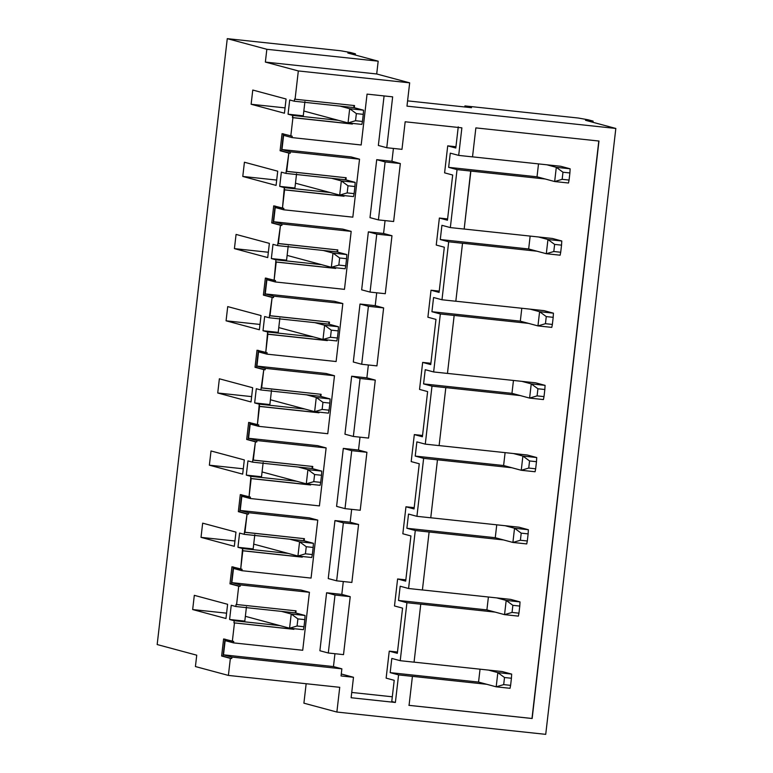 <?xml version="1.0" encoding="UTF-8"?>
<svg xmlns="http://www.w3.org/2000/svg" width="773" height="773" viewBox="0 0 773 773"><rect width="100%" height="100%" fill="white"/><g stroke="black" fill="none" stroke-linecap="round" stroke-linejoin="round"><path stroke-width="1.16" d="M339.965 106.094L349.686 108.713L363.523 110.191L353.792 107.573L363.523 110.191L363.281 114.346L356.363 113.612L355.541 120.714L362.46 121.458L363.281 114.346L362.46 121.458L355.541 120.714L348.043 122.926L303.828 111.032L348.043 122.926L349.686 108.713L339.965 106.094M361.88 124.405L348.043 122.926L361.88 124.405L362.46 121.458L361.88 124.405M348.043 122.926L355.541 120.714L356.363 113.612L349.686 108.713L348.043 122.926M349.686 108.713L356.363 113.612L363.281 114.346L363.523 110.191L349.686 108.713M331.607 178.283L341.337 180.901L355.165 182.38L345.444 179.761L355.165 182.38L354.923 186.535L348.014 185.791L347.183 192.902L354.102 193.637L354.923 186.535L354.102 193.637L347.183 192.902L339.695 195.105L295.47 183.211L339.695 195.105L341.337 180.901L331.607 178.283M353.522 196.584L339.695 195.105L353.522 196.584L354.102 193.637L353.522 196.584M339.695 195.105L347.183 192.902L348.014 185.791L341.337 180.901L339.695 195.105M341.337 180.901L348.014 185.791L354.923 186.535L355.165 182.38L341.337 180.901M323.259 250.462L332.989 253.08L346.816 254.559L337.086 251.94L346.816 254.559L346.575 258.713L339.656 257.979L338.835 265.081L345.753 265.825L346.575 258.713L345.753 265.825L338.835 265.081L331.337 267.294L287.121 255.399L331.337 267.294L332.989 253.08L323.259 250.462M345.173 268.772L331.337 267.294L345.173 268.772L345.753 265.825L345.173 268.772M331.337 267.294L338.835 265.081L339.656 257.979L332.989 253.08L331.337 267.294M332.989 253.08L339.656 257.979L346.575 258.713L346.816 254.559L332.989 253.08M314.911 322.65L324.631 325.269L338.468 326.747L328.738 324.129L338.468 326.747L338.226 330.902L331.308 330.168L330.486 337.27L337.395 338.004L338.226 330.902L337.395 338.004L330.486 337.27L322.988 339.473L278.773 327.588L322.988 339.473L324.631 325.269L314.911 322.65M336.815 340.951L322.988 339.473L336.815 340.951L337.395 338.004L336.815 340.951M322.988 339.473L330.486 337.27L331.308 330.168L324.631 325.269L322.988 339.473M324.631 325.269L331.308 330.168L338.226 330.902L338.468 326.747L324.631 325.269M306.552 394.839L316.283 397.448L330.11 398.926L320.389 396.307L330.11 398.926L329.868 403.091L322.95 402.346L322.128 409.448L329.047 410.192L329.868 403.091L329.047 410.192L322.128 409.448L314.64 411.661L270.415 399.767L314.64 411.661L316.283 397.448L306.552 394.839M328.467 413.14L314.64 411.661L328.467 413.14L329.047 410.192L328.467 413.14M314.64 411.661L322.128 409.448L322.95 402.346L316.283 397.448L314.64 411.661M316.283 397.448L322.95 402.346L329.868 403.091L330.11 398.926L316.283 397.448M298.204 467.018L307.925 469.636L321.761 471.115L312.031 468.496L321.761 471.115L321.52 475.269L314.601 474.535L313.78 481.637L320.698 482.371L321.52 475.269L320.698 482.371L313.78 481.637L306.282 483.84L262.066 471.955L306.282 483.84L307.925 469.636L298.204 467.018M320.119 485.318L306.282 483.84L320.119 485.318L320.698 482.371L320.119 485.318M306.282 483.84L313.78 481.637L314.601 474.535L307.925 469.636L306.282 483.84M307.925 469.636L314.601 474.535L321.52 475.269L321.761 471.115L307.925 469.636M289.846 539.206L299.576 541.815L313.403 543.293L303.683 540.685L313.403 543.293L313.162 547.458L306.253 546.714L305.432 553.816L312.34 554.56L313.162 547.458L312.34 554.56L305.432 553.816L297.934 556.029L253.718 544.134L297.934 556.029L299.576 541.815L289.846 539.206M311.761 557.507L297.934 556.029L311.761 557.507L312.34 554.56L311.761 557.507M297.934 556.029L305.432 553.816L306.253 546.714L299.576 541.815L297.934 556.029M299.576 541.815L306.253 546.714L313.162 547.458L313.403 543.293L299.576 541.815M281.498 611.385L291.228 614.004L305.055 615.482L295.325 612.863L305.055 615.482L304.813 619.637L297.895 618.902L297.074 626.004L303.992 626.739L304.813 619.637L303.992 626.739L297.074 626.004L289.575 628.207L245.36 616.323L289.575 628.207L291.228 614.004L281.498 611.385M303.412 629.686L289.575 628.207L303.412 629.686L303.992 626.739L303.412 629.686M289.575 628.207L297.074 626.004L297.895 618.902L291.228 614.004L289.575 628.207M291.228 614.004L297.895 618.902L304.813 619.637L305.055 615.482L291.228 614.004M546.907 164.794L556.299 167.326L570.136 168.804L560.734 166.272L570.136 168.804L569.894 172.959L562.976 172.224L562.155 179.326L569.073 180.07L569.894 172.959L569.073 180.07L562.155 179.326L554.656 181.539L537.022 176.795L554.656 181.539L556.299 167.326L546.907 164.794M568.493 183.008L554.656 181.539L568.493 183.008L569.073 180.07L568.493 183.008M554.656 181.539L562.155 179.326L562.976 172.224L556.299 167.326L554.656 181.539M556.299 167.326L562.976 172.224L569.894 172.959L570.136 168.804L556.299 167.326M538.549 236.982L547.951 239.514L561.778 240.983L552.386 238.461L561.778 240.983L561.536 245.147L554.628 244.403L553.797 251.515L560.715 252.249L561.536 245.147L560.715 252.249L553.797 251.515L546.308 253.718L528.664 248.974L546.308 253.718L547.951 239.514L538.549 236.982M560.135 255.196L546.308 253.718L560.135 255.196L560.715 252.249L560.135 255.196M546.308 253.718L553.797 251.515L554.628 244.403L547.951 239.514L546.308 253.718M547.951 239.514L554.628 244.403L561.536 245.147L561.778 240.983L547.951 239.514M530.201 309.171L539.593 311.693L553.429 313.171L544.028 310.64L553.429 313.171L553.188 317.326L546.269 316.592L545.448 323.694L552.366 324.438L553.188 317.326L552.366 324.438L545.448 323.694L537.95 325.906L520.316 321.162L537.95 325.906L539.593 311.693L530.201 309.171M551.787 327.385L537.95 325.906L551.787 327.385L552.366 324.438L551.787 327.385M537.95 325.906L545.448 323.694L546.269 316.592L539.593 311.693L537.95 325.906M539.593 311.693L546.269 316.592L553.188 317.326L553.429 313.171L539.593 311.693M521.852 381.35L531.244 383.881L545.081 385.36L535.679 382.828L545.081 385.36L544.839 389.515L537.921 388.771L537.1 395.882L544.008 396.617L544.839 389.515L544.008 396.617L537.1 395.882L529.602 398.085L511.958 393.341L529.602 398.085L531.244 383.881L521.852 381.35M543.429 399.564L529.602 398.085L543.429 399.564L544.008 396.617L543.429 399.564M529.602 398.085L537.1 395.882L537.921 388.771L531.244 383.881L529.602 398.085M531.244 383.881L537.921 388.771L544.839 389.515L545.081 385.36L531.244 383.881M513.494 453.538L522.896 456.06L536.723 457.539L527.331 455.017L536.723 457.539L536.481 461.694L529.563 460.959L528.742 468.061L535.66 468.805L536.481 461.694L535.66 468.805L528.742 468.061L521.253 470.274L503.61 465.53L521.253 470.274L522.896 456.06L513.494 453.538M535.08 471.752L521.253 470.274L535.08 471.752L535.66 468.805L535.08 471.752M521.253 470.274L528.742 468.061L529.563 460.959L522.896 456.06L521.253 470.274M522.896 456.06L529.563 460.959L536.481 461.694L536.723 457.539L522.896 456.06M505.146 525.717L514.538 528.249L528.374 529.727L518.973 527.196L528.374 529.727L528.133 533.882L521.215 533.148L520.393 540.25L527.312 540.984L528.133 533.882L527.312 540.984L520.393 540.25L512.895 542.453L495.261 537.708L512.895 542.453L514.538 528.249L505.146 525.717M526.732 543.931L512.895 542.453L526.732 543.931L527.312 540.984L526.732 543.931M512.895 542.453L520.393 540.25L521.215 533.148L514.538 528.249L512.895 542.453M514.538 528.249L521.215 533.148L528.133 533.882L528.374 529.727L514.538 528.249M496.797 597.906L506.189 600.428L520.016 601.906L510.624 599.384L520.016 601.906L519.775 606.071L512.866 605.327L512.045 612.429L518.954 613.173L519.775 606.071L518.954 613.173L512.045 612.429L504.547 614.641L486.903 609.897L504.547 614.641L506.189 600.428L496.797 597.906M518.374 616.12L504.547 614.641L518.374 616.12L518.954 613.173L518.374 616.12M504.547 614.641L512.045 612.429L512.866 605.327L506.189 600.428L504.547 614.641M506.189 600.428L512.866 605.327L519.775 606.071L520.016 601.906L506.189 600.428M488.439 670.085L497.841 672.616L511.668 674.095L502.276 671.563L511.668 674.095L511.426 678.25L504.508 677.515L503.687 684.617L510.605 685.351L511.426 678.25L510.605 685.351L503.687 684.617L496.189 686.82L478.555 682.076L496.189 686.82L497.841 672.616L488.439 670.085M510.025 688.299L496.189 686.82L510.025 688.299L510.605 685.351L510.025 688.299M496.189 686.82L503.687 684.617L504.508 677.515L497.841 672.616L496.189 686.82M497.841 672.616L504.508 677.515L511.426 678.25L511.668 674.095L497.841 672.616M231.91 657.089L231.745 658.509L230.364 658.364L228.393 675.418L339.734 687.313L336.873 712.039L545.728 734.35L615.83 128.453L406.975 106.143L409.671 82.837L298.33 70.942L295.064 99.224L354.536 105.572L354.285 107.708L354.536 105.572L295.064 99.224L298.33 70.942L265.361 62.082L266.84 49.288L227.272 38.65L157.17 644.547L196.738 655.185L195.424 666.548L228.393 675.418L230.364 658.364L221.629 656.016L223.6 638.962L233.717 641.464L233.552 642.885L302.716 650.267L309.422 592.302L240.268 584.91L240.103 586.33L238.712 586.185L236.596 604.515L296.069 610.863L295.827 612.999L296.069 610.863L236.596 604.515L238.712 586.185L229.977 583.828L231.948 566.783L240.693 569.131L242.809 550.801L242.558 548.54L237.949 547.294L239.591 533.08L244.21 534.327L247.07 513.997L238.335 511.649L240.306 494.594L249.041 496.942L251.167 478.613L250.665 478.487L250.916 476.352L246.297 475.115L247.94 460.901L252.558 462.138L255.419 441.818L246.684 439.46L248.655 422.416L257.39 424.764L259.515 406.434L259.264 404.163L254.655 402.926L256.298 388.713L260.907 389.959L263.777 369.629L255.032 367.281L257.013 350.227L265.748 352.575L267.864 334.245L267.622 331.984L263.004 330.738L264.646 316.534L269.265 317.771L272.125 297.441L263.39 295.093L265.361 278.048L274.096 280.396L276.222 262.066L275.719 261.931L275.971 259.796L271.352 258.559L272.995 244.345L277.613 245.592L280.473 225.262L271.738 222.914L273.71 205.86L282.454 208.208L284.57 189.878L284.319 187.617L279.71 186.37L281.353 172.166L285.962 173.403L288.831 153.073L280.087 150.725L282.068 133.671L292.184 136.174L292.02 137.594L361.175 144.986L367.059 94.113L392.655 96.847L386.761 147.72L401.979 149.344L405.168 121.776L461.877 127.835L458.689 155.402L472.516 156.88L475.868 127.893L598.969 141.044L532.153 718.513L409.052 705.363L412.415 676.375L398.578 674.897L395.389 702.464L351.126 697.739L353.493 677.274L341.048 675.95L341.869 668.838L231.91 657.089L341.869 668.838L341.048 675.95L353.493 677.274L341.279 673.988L353.493 677.274L351.126 697.739L395.389 702.464L391.766 701.488L394.211 680.317L391.766 701.488L395.389 702.464L398.578 674.897L390.172 672.636L391.814 658.432L400.221 660.693L414.057 662.171L420.763 604.196L406.927 602.718L400.221 660.693L406.927 602.718L398.52 600.457L400.172 586.243L408.579 588.504L422.406 589.983L429.112 532.008L415.285 530.529L408.579 588.504L415.285 530.529L406.878 528.268L408.521 514.064L416.927 516.325L430.754 517.794L437.47 459.829L423.633 458.35L416.927 516.325L423.633 458.35L415.227 456.089L416.869 441.876L425.276 444.137L439.112 445.615L445.818 387.64L431.991 386.162L425.276 444.137L431.991 386.162L423.575 383.901L425.227 369.687L433.634 371.948L447.461 373.427L454.166 315.452L440.339 313.973L433.634 371.948L440.339 313.973L431.933 311.712L433.576 297.508L441.982 299.769L455.819 301.248L462.525 243.273L448.688 241.794L441.982 299.769L448.688 241.794L440.281 239.533L441.924 225.32L450.34 227.581L464.167 229.059L470.873 171.084L457.046 169.606L450.34 227.581L457.046 169.606L545.265 179.007L470.709 171.046L464.167 229.059L450.34 227.581L441.924 225.32L440.281 239.533L448.688 241.794L462.525 243.273L455.819 301.248L441.982 299.769L433.576 297.508L431.933 311.712L440.339 313.973L454.166 315.452L447.461 373.427L433.634 371.948L425.227 369.687L423.575 383.901L431.991 386.162L445.818 387.64L439.112 445.615L425.276 444.137L416.869 441.876L415.227 456.089L423.633 458.35L437.47 459.829L430.754 517.794L416.927 516.325L408.521 514.064L406.878 528.268L415.285 530.529L429.112 532.008L422.406 589.983L408.579 588.504L400.172 586.243L398.52 600.457L406.927 602.718L420.763 604.196L414.057 662.171L400.221 660.693L391.814 658.432L390.172 672.636L398.578 674.897L412.415 676.375L409.052 705.363L532.153 718.513L598.969 141.044L475.868 127.893L472.516 156.88L458.689 155.402L450.282 153.141L458.689 155.402L461.877 127.835L405.168 121.776L401.979 149.344L386.761 147.72L392.655 96.847L367.059 94.113L361.175 144.986L292.02 137.594L283.614 135.333L281.971 149.547L351.126 156.929L359.532 159.19L290.377 151.808L290.213 153.228L288.831 153.073L286.706 171.403L346.178 177.761L345.937 179.896L346.178 177.761L286.213 171.277L285.962 173.403L281.353 172.166L279.71 186.37L284.319 187.617L329.965 192.487L284.319 187.617L282.454 208.208L283.836 208.362L283.672 209.783L352.826 217.165L359.532 159.19L352.826 217.165L283.672 209.783L275.256 207.522L273.613 221.725L342.777 229.117L351.184 231.378L282.019 223.986L281.855 225.407L280.473 225.262L278.357 243.592L337.83 249.95L337.588 252.075L337.83 249.95L277.865 243.456L277.613 245.592L272.995 244.345L271.352 258.559L275.971 259.796L321.616 264.675L275.971 259.796L274.096 280.396L275.478 280.541L275.314 281.961L344.468 289.353L351.184 231.378L344.468 289.353L275.314 281.961L266.907 279.7L265.265 293.914L334.419 301.296L342.826 303.557L273.671 296.175L273.507 297.595L272.125 297.441L269.999 315.78L329.482 322.128L329.23 324.264L329.482 322.128L269.506 315.645L269.265 317.771L264.646 316.534L263.004 330.738L267.622 331.984L313.258 336.864L267.622 331.984L265.748 352.575L267.129 352.73L266.965 354.15L336.12 361.532L342.826 303.557L336.12 361.532L266.965 354.15L258.559 351.889L256.916 366.093L326.071 373.485L334.477 375.746L265.323 368.354L265.158 369.774L263.777 369.629L261.651 387.959L321.124 394.317L320.882 396.443L321.124 394.317L261.158 387.824L260.907 389.959L256.298 388.713L254.655 402.926L259.264 404.163L304.91 409.043L259.264 404.163L257.39 424.764L258.781 424.908L258.617 426.329L327.771 433.721L334.477 375.746L327.771 433.721L258.617 426.329L250.201 424.068L248.558 438.281L317.713 445.663L326.129 447.925L256.965 440.542L256.8 441.963L255.419 441.818L253.302 460.148L312.775 466.496L312.524 468.631L312.775 466.496L252.81 460.012L252.558 462.138L247.94 460.901L246.297 475.115L250.916 476.352L296.561 481.231L250.916 476.352L249.041 496.942L250.423 497.097L250.259 498.517L319.413 505.9L326.129 447.925L319.413 505.9L250.259 498.517L241.852 496.256L240.21 510.46L309.364 517.852L317.771 520.113L248.616 512.721L248.452 514.142L247.07 513.997L244.944 532.326L304.427 538.684L304.175 540.81L304.427 538.684L244.452 532.191L244.21 534.327L239.591 533.08L237.949 547.294L242.558 548.54L288.203 553.41L242.558 548.54L240.693 569.131L242.075 569.276L241.91 570.696L311.065 578.088L317.771 520.113L311.065 578.088L241.91 570.696L233.504 568.435L231.852 582.649L301.016 590.041L309.422 592.302L302.716 650.267L233.552 642.885L225.146 640.624L223.503 654.828L333.463 666.577L341.869 668.838L333.463 666.577L334.951 653.716L333.463 666.577L223.503 654.828L231.91 657.089L223.503 654.828L225.146 640.624L233.552 642.885L233.717 641.464L232.335 641.319L234.461 622.98L232.335 641.319L223.6 638.962L221.629 656.016L231.745 658.509L231.91 657.089M352.469 123.4L352.401 124.047L292.919 117.699L290.803 136.029L292.919 117.699L292.677 115.428L288.058 114.191L289.701 99.978L294.32 101.224L294.561 99.089L295.064 99.224L294.561 99.089L294.32 101.224L289.701 99.978L288.058 114.191L292.677 115.428L338.313 120.308L292.677 115.428L292.426 117.564L352.401 124.047L352.469 123.4M294.011 628.681L293.933 629.338L233.968 622.854L234.209 620.719L229.591 619.482L231.243 605.269L235.852 606.515L236.103 604.38L236.596 604.515L236.103 604.38L235.852 606.515L231.243 605.269L229.591 619.482L234.209 620.719L279.855 625.599L234.209 620.719L233.968 622.854L293.933 629.338L294.011 628.681M225.967 618.506L192.67 609.549L194.313 595.336L227.61 604.293L225.967 618.506L227.61 604.293L194.313 595.336L192.67 609.549L225.967 618.506M242.674 474.139L209.367 465.182L211.019 450.968L244.316 459.925L242.674 474.139L244.316 459.925L211.019 450.968L209.367 465.182L242.674 474.139M259.38 329.762L226.074 320.814L227.716 306.601L261.023 315.558L259.38 329.762L261.023 315.558L227.716 306.601L226.074 320.814L259.38 329.762M276.077 185.394L242.78 176.447L244.423 162.233L277.72 171.191L276.077 185.394L277.72 171.191L244.423 162.233L242.78 176.447L276.077 185.394M284.435 113.216L251.128 104.258L252.771 90.045L286.078 99.002L284.435 113.216L286.078 99.002L252.771 90.045L251.128 104.258L284.435 113.216M267.729 257.583L234.422 248.626L236.074 234.422L269.371 243.369L267.729 257.583L269.371 243.369L236.074 234.422L234.422 248.626L267.729 257.583M251.022 401.95L217.725 392.993L219.368 378.789L252.665 387.737L251.022 401.95L252.665 387.737L219.368 378.789L217.725 392.993L251.022 401.95M234.316 546.318L201.019 537.361L202.661 523.157L235.968 532.114L234.316 546.318L235.968 532.114L202.661 523.157L201.019 537.361L234.316 546.318M328.303 653.001L343.512 654.634L350.227 596.659L335.009 595.026L328.303 653.001L335.009 595.026L326.602 592.765L319.896 650.74L328.303 653.001L319.896 650.74L326.602 592.765L341.811 594.398L350.227 596.659L343.512 654.634L328.303 653.001M412.251 676.336L486.797 684.298L412.251 676.336M480.043 669.186L478.555 682.076L390.172 672.636L478.555 682.076L480.043 669.186M397.332 653.32L402.569 608.129L397.332 653.32L389.254 651.146L386.133 678.143L394.211 680.317L386.133 678.143L389.254 651.146L397.332 653.32M471.52 107.698L464.921 105.92L464.805 106.974L464.921 105.92L578.339 118.037L588.156 119.786L578.339 118.037L464.921 105.92L471.52 107.698L407.584 100.867L471.52 107.698M302.359 556.502L302.282 557.149L242.809 550.801L302.282 557.149L302.359 556.502M336.651 580.823L351.87 582.446L358.575 524.471L343.357 522.848L336.651 580.823L343.357 522.848L334.951 520.587L328.245 578.562L336.651 580.823L328.245 578.562L334.951 520.587L350.169 522.21L358.575 524.471L351.87 582.446L336.651 580.823M420.599 604.148L495.145 612.11L420.599 604.148M488.401 597.007L486.903 609.897L398.52 600.457L486.903 609.897L488.401 597.007M405.69 581.132L410.917 535.95L405.69 581.132L397.612 578.967L394.491 605.964L402.569 608.129L394.491 605.964L397.612 578.967L405.69 581.132M310.717 484.313L310.64 484.971L251.167 478.613L310.64 484.971L310.717 484.313M345.009 508.634L360.218 510.267L366.924 452.292L351.715 450.659L345.009 508.634L351.715 450.659L343.309 448.398L336.593 506.373L345.009 508.634L336.593 506.373L343.309 448.398L358.517 450.031L366.924 452.292L360.218 510.267L345.009 508.634M428.947 531.959L503.503 539.931L428.947 531.959M496.749 524.819L495.261 537.708L406.878 528.268L495.261 537.708L496.749 524.819M414.038 508.953L419.266 463.761L414.038 508.953L405.96 506.779L402.839 533.776L410.917 535.95L402.839 533.776L405.96 506.779L414.038 508.953M319.065 412.135L318.988 412.782L259.515 406.434L318.988 412.782L319.065 412.135M353.358 436.455L368.566 438.078L375.282 380.103L360.063 378.48L353.358 436.455L360.063 378.48L351.657 376.219L344.951 434.194L353.358 436.455L344.951 434.194L351.657 376.219L366.875 377.842L375.282 380.103L368.566 438.078L353.358 436.455M437.305 459.78L511.852 467.742L437.305 459.78M505.098 452.64L503.61 465.53L415.227 456.089L503.61 465.53L505.098 452.64M422.396 436.764L427.624 391.582L422.396 436.764L414.318 434.59L411.188 461.597L419.266 463.761L411.188 461.597L414.318 434.59L422.396 436.764M327.414 339.946L327.337 340.603L267.864 334.245L327.337 340.603L327.414 339.946M361.706 364.267L376.924 365.89L383.63 307.915L368.412 306.292L361.706 364.267L368.412 306.292L360.005 304.031L353.3 362.006L361.706 364.267L353.3 362.006L360.005 304.031L375.224 305.654L383.63 307.915L376.924 365.89L361.706 364.267M445.654 387.592L520.2 395.563L445.654 387.592M513.456 380.451L511.958 393.341L423.575 383.901L511.958 393.341L513.456 380.451M430.745 364.585L435.972 319.394L430.745 364.585L422.667 362.411L419.546 389.408L427.624 391.582L419.546 389.408L422.667 362.411L430.745 364.585M335.772 267.767L335.695 268.415L276.222 262.066L335.695 268.415L335.772 267.767M370.064 292.088L385.273 293.711L391.979 235.736L376.77 234.113L370.064 292.088L376.77 234.113L368.363 231.852L361.658 289.827L370.064 292.088L361.658 289.827L368.363 231.852L383.572 233.475L391.979 235.736L385.273 293.711L370.064 292.088M454.002 315.413L528.558 323.375L454.002 315.413M521.804 308.272L520.316 321.162L431.933 311.712L520.316 321.162L521.804 308.272M439.093 292.397L444.32 247.215L439.093 292.397L431.015 290.223L427.894 317.22L435.972 319.394L427.894 317.22L431.015 290.223L439.093 292.397M344.12 195.579L344.043 196.236L284.57 189.878L344.043 196.236L344.12 195.579M378.412 219.899L393.631 221.522L400.337 163.547L385.118 161.924L378.412 219.899L385.118 161.924L376.712 159.663L370.006 217.638L378.412 219.899L370.006 217.638L376.712 159.663L391.93 161.286L400.337 163.547L393.631 221.522L378.412 219.899M462.36 243.224L536.906 251.196L462.36 243.224M530.152 236.084L528.664 248.974L440.281 239.533L528.664 248.974L530.152 236.084M447.451 220.218L452.678 175.027L447.451 220.218L439.373 218.044L436.243 245.041L444.32 247.215L436.243 245.041L439.373 218.044L447.451 220.218M295.325 612.863L235.852 606.515L295.325 612.863L295.576 610.738L295.325 612.863M244.809 621.106L229.591 619.482L244.809 621.106L246.452 606.892L244.809 621.106M226.586 613.173L192.67 609.549L226.586 613.173M157.17 644.547L227.272 38.65L340.69 50.767L350.507 52.506L340.69 50.767L227.272 38.65L266.84 49.288L378.181 61.183L347.85 53.028L355.454 53.839L350.507 52.506L355.454 53.839L355.319 55.038L355.454 53.839L347.85 53.028L378.181 61.183L376.702 73.976L409.671 82.837L406.975 106.143L615.83 128.453L585.499 120.298L593.104 121.11L588.156 119.786L593.104 121.11L592.968 122.308L593.104 121.11L585.499 120.298L615.83 128.453L545.728 734.35L336.873 712.039L303.905 703.169L306.156 683.728L303.905 703.169L336.873 712.039L339.734 687.313L228.393 675.418L195.424 666.548L196.738 655.185L157.17 644.547M303.683 540.685L244.21 534.327L303.683 540.685L303.924 538.549L303.683 540.685M253.158 548.917L237.949 547.294L253.158 548.917L254.8 534.713L253.158 548.917M234.934 540.984L201.019 537.361L234.934 540.984M312.031 468.496L252.558 462.138L312.031 468.496L312.282 466.361L312.031 468.496M261.516 476.738L246.297 475.115L261.516 476.738L263.158 462.525L261.516 476.738M243.292 468.805L209.367 465.182L243.292 468.805M320.389 396.307L260.907 389.959L320.389 396.307L320.631 394.182L320.389 396.307M269.864 404.55L254.655 402.926L269.864 404.55L271.507 390.346L269.864 404.55M251.64 396.617L217.725 392.993L251.64 396.617M328.738 324.129L269.265 317.771L328.738 324.129L328.979 321.993L328.738 324.129M278.212 332.371L263.004 330.738L278.212 332.371L279.865 318.157L278.212 332.371M259.989 324.438L226.074 320.814L259.989 324.438M337.086 251.94L277.613 245.592L337.086 251.94L337.337 249.814L337.086 251.94M286.57 260.182L271.352 258.559L286.57 260.182L288.213 245.978L286.57 260.182M268.347 252.249L234.422 248.626L268.347 252.249M345.444 179.761L285.962 173.403L345.444 179.761L345.686 177.626L345.444 179.761M294.919 188.003L279.71 186.37L294.919 188.003L296.561 173.79L294.919 188.003M276.695 180.07L242.78 176.447L276.695 180.07M560.734 166.272L472.351 156.832L560.734 166.272M537.022 176.795L448.64 167.345L457.046 169.606L448.64 167.345L450.282 153.141L448.64 167.345L537.022 176.795L538.51 163.905L537.022 176.795M455.799 148.029L458.254 126.859L455.799 148.029L447.722 145.855L444.601 172.852L452.678 175.027L444.601 172.852L447.722 145.855L455.799 148.029M353.792 107.573L294.32 101.224L353.792 107.573L354.044 105.447L353.792 107.573M303.277 115.815L288.058 114.191L303.277 115.815L304.92 101.601L303.277 115.815M285.044 107.882L251.128 104.258L285.044 107.882M351.744 692.453L392.307 696.792L351.744 692.453M393.418 148.426L391.93 161.286L393.418 148.426M385.06 220.614L383.572 233.475L385.06 220.614M376.712 292.793L375.224 305.654L376.712 292.793M368.363 364.982L366.875 377.842L368.363 364.982M360.005 437.16L358.517 450.031L360.005 437.16M351.657 509.349L350.169 522.21L351.657 509.349M343.299 581.528L341.811 594.398L343.299 581.528M298.33 70.942L409.671 82.837L376.702 73.976L265.361 62.082L298.33 70.942M376.702 73.976L378.181 61.183L266.84 49.288L265.361 62.082L376.702 73.976M351.966 123.342L352.401 124.047L292.426 117.564L351.899 123.912L351.966 123.342M378.355 145.459L386.761 147.72L378.355 145.459L384.084 95.929L378.355 145.459M455.954 146.735L447.722 145.855L455.954 146.735M400.337 163.547L391.93 161.286L376.712 159.663L385.118 161.924L400.337 163.547M351.126 156.929L281.971 149.547L290.377 151.808L359.532 159.19L351.126 156.929M408.888 705.324L531.988 718.475L598.804 140.995L532.153 718.513L408.888 705.324M464.003 229.021L552.386 238.461L464.003 229.021M455.655 301.199L544.028 310.64L455.655 301.199M447.296 373.388L535.679 382.828L447.296 373.388M438.948 445.567L527.331 455.017L438.948 445.567M430.59 517.755L518.973 527.196L430.59 517.755M422.242 589.934L510.624 599.384L422.242 589.934M413.893 662.123L502.276 671.563L413.893 662.123M281.971 149.547L283.614 135.333L292.02 137.594L292.184 136.174L282.068 133.671L280.087 150.725L290.213 153.228L290.377 151.808L281.971 149.547M283.449 133.826L281.478 150.87L290.213 153.228L280.087 150.725L281.478 150.87L283.449 133.826M343.618 195.53L344.043 196.236L284.078 189.743L343.55 196.1L343.618 195.53M335.269 267.709L335.695 268.415L275.719 261.931L335.202 268.289L335.269 267.709M326.911 339.898L327.337 340.603L267.371 334.11L326.844 340.468L326.911 339.898M318.563 412.077L318.988 412.782L259.023 406.298L318.495 412.656L318.563 412.077M310.205 484.265L310.64 484.971L250.665 478.487L310.147 484.835L310.205 484.265M301.856 556.444L302.282 557.149L242.316 550.666L301.789 557.024L301.856 556.444M293.508 628.633L293.933 629.338L233.968 622.854L293.44 629.203L293.508 628.633M447.596 218.923L439.373 218.044L447.596 218.923M368.363 231.852L376.77 234.113L391.979 235.736L383.572 233.475L368.363 231.852M342.777 229.117L273.613 221.725L282.019 223.986L351.184 231.378L342.777 229.117M273.613 221.725L275.256 207.522L283.672 209.783L283.836 208.362L273.71 205.86L271.738 222.914L281.855 225.407L282.019 223.986L273.613 221.725M275.091 206.005L273.12 223.059L281.855 225.407L271.738 222.914L273.12 223.059L275.091 206.005M439.248 291.102L431.015 290.223L439.248 291.102M360.005 304.031L368.412 306.292L383.63 307.915L375.224 305.654L360.005 304.031M334.419 301.296L265.265 293.914L273.671 296.175L342.826 303.557L334.419 301.296M265.265 293.914L266.907 279.7L275.314 281.961L275.478 280.541L265.361 278.048L263.39 295.093L273.507 297.595L273.671 296.175L265.265 293.914M266.743 278.193L264.772 295.247L273.507 297.595L263.39 295.093L264.772 295.247L266.743 278.193M430.89 363.291L422.667 362.411L430.89 363.291M351.657 376.219L360.063 378.48L375.282 380.103L366.875 377.842L351.657 376.219M326.071 373.485L256.916 366.093L265.323 368.354L334.477 375.746L326.071 373.485M256.916 366.093L258.559 351.889L266.965 354.15L267.129 352.73L257.013 350.227L255.032 367.281L265.158 369.774L265.323 368.354L256.916 366.093M258.395 350.372L256.414 367.426L265.158 369.774L255.032 367.281L256.414 367.426L258.395 350.372M422.541 435.47L414.318 434.59L422.541 435.47M343.309 448.398L351.715 450.659L366.924 452.292L358.517 450.031L343.309 448.398M317.713 445.663L248.558 438.281L256.965 440.542L326.129 447.925L317.713 445.663M248.558 438.281L250.201 424.068L258.617 426.329L258.781 424.908L248.655 422.416L246.684 439.46L255.419 441.818L256.8 441.963L256.965 440.542L248.558 438.281M250.037 422.56L248.065 439.615L256.8 441.963L246.684 439.46L248.065 439.615L250.037 422.56M414.193 507.658L405.96 506.779L414.193 507.658M334.951 520.587L343.357 522.848L358.575 524.471L350.169 522.21L334.951 520.587M309.364 517.852L240.21 510.46L248.616 512.721L317.771 520.113L309.364 517.852M240.21 510.46L241.852 496.256L250.259 498.517L250.423 497.097L240.306 494.594L238.335 511.649L248.452 514.142L248.616 512.721L240.21 510.46M241.688 494.749L239.717 511.794L248.452 514.142L238.335 511.649L239.717 511.794L241.688 494.749M405.835 579.847L397.612 578.967L405.835 579.847M326.602 592.765L335.009 595.026L350.227 596.659L341.811 594.398L326.602 592.765M301.016 590.041L231.852 582.649L240.268 584.91L309.422 592.302L301.016 590.041M231.852 582.649L233.504 568.435L241.91 570.696L242.075 569.276L231.948 566.783L229.977 583.828L238.712 586.185L240.103 586.33L240.268 584.91L231.852 582.649M233.34 566.928L231.359 583.982L240.103 586.33L229.977 583.828L231.359 583.982L233.34 566.928M397.486 652.025L389.254 651.146L397.486 652.025M224.982 639.116L223.011 656.161L231.745 658.509L221.629 656.016L223.011 656.161L224.982 639.116"/></g></svg>
